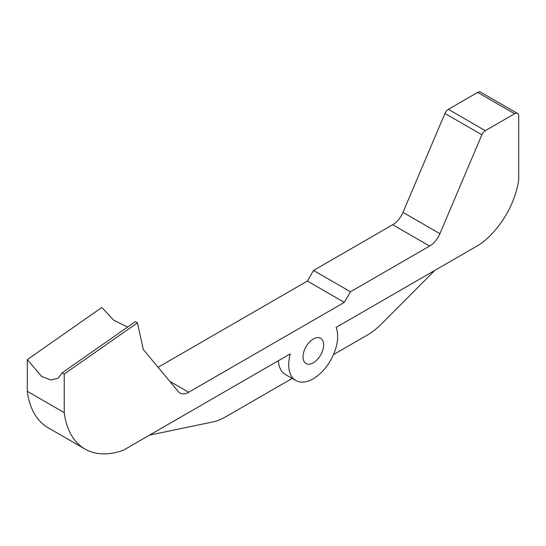 <?xml version="1.0" encoding="UTF-8"?>
<svg xmlns="http://www.w3.org/2000/svg" width="546" height="546" viewBox="0 0 546 546"><rect width="100%" height="100%" fill="white"/><g stroke="black" fill="none" stroke-linecap="round" stroke-linejoin="round"><path stroke-width="0.82" d="M517.506 113.445L480.576 92.124A5.774 3.331 120 0 0 477.689 92.41L448.368 109.336A5.774 3.331 120 0 0 444.942 113.459L402.982 212.367A17.315 9.999 -60 0 1 392.71 224.734L313.527 270.454L307.405 281.053L344.335 302.375L350.457 291.776L429.641 246.055A17.315 9.999 120 0 0 439.912 233.688L481.872 134.787A5.774 3.331 -60 0 1 485.298 130.658L514.619 113.732A5.774 3.331 -60 0 1 517.506 113.445A5.774 3.331 -60 0 1 518.7 116.086L518.7 179.75A62.681 36.193 -60 0 1 479.484 244.615L336.104 327.395A34.63 19.99 -60 0 1 326.412 366.666A34.63 19.99 -60 0 1 295.857 380.521A34.63 19.99 -60 0 1 290.233 353.876L123.225 450.3A103.61 59.821 -60 0 1 85.026 449.044A103.61 59.821 -60 0 1 64.23 412.626L64.23 374.065L137.476 322.795L143.27 349.46L178.412 391.728A17.315 9.999 120 0 0 180.03 393.1A17.315 9.999 120 0 0 188.684 392.24L344.335 302.375M303.023 356.859A14.571 8.415 120 0 0 306.047 363.527A14.571 8.415 120 0 0 320.618 355.118A14.571 8.415 120 0 0 320.618 338.288A14.571 8.415 120 0 0 309.384 342.192A14.571 8.415 120 0 0 303.023 356.859M350.457 291.776L313.527 270.454M434.828 270.393L381.497 323.949A57.712 33.32 -60 0 1 367.349 335.039L333.483 354.593M292.212 378.419L225.443 416.96A57.712 33.32 -60 0 1 213.022 421.901L149.488 435.135M278.344 360.742A34.63 19.99 120 0 0 285.449 374.508L295.857 380.521M64.23 412.626L27.3 391.305A103.61 59.821 120 0 0 48.089 427.723L85.026 449.044M158.067 367.274L307.405 281.053M64.23 374.065L62.148 372.857L135.388 321.594L137.476 322.795M27.3 391.305L27.3 359.63L41.728 376.487L50.887 379.989L58.108 378.242L62.148 372.857M127.6 327.047L113.759 320.236L101.843 307.453L27.3 359.63M444.942 113.459L481.872 134.787M485.298 130.658L448.368 109.336M477.689 92.41L514.619 113.732M188.684 392.24L169.745 381.306M439.912 233.688L402.982 212.367M392.71 224.734L429.641 246.055"/></g></svg>

